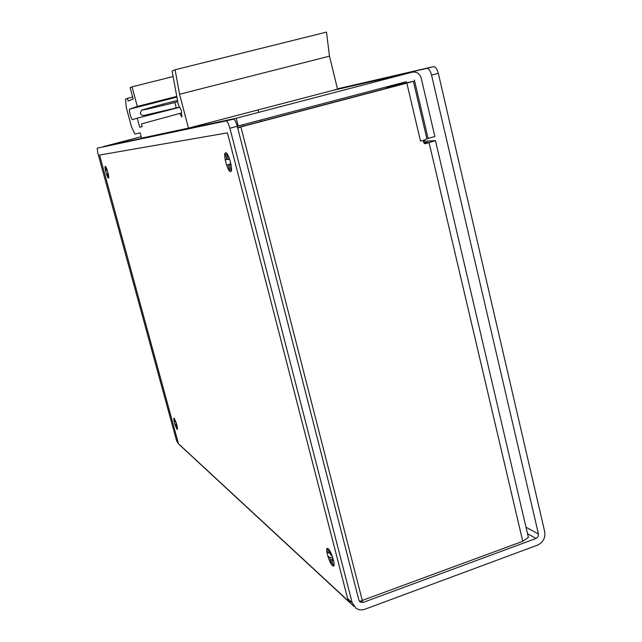 <?xml version="1.0" encoding="UTF-8"?>
<svg xmlns="http://www.w3.org/2000/svg" width="642" height="642" viewBox="0 0 642 642"><rect width="100%" height="100%" fill="white"/><g stroke="black" fill="none" stroke-linecap="round" stroke-linejoin="round"><path stroke-width="0.96" d="M527.531 533.735L536.078 538.453L363.179 602.413L361.478 600.88M337.451 88.821L433.583 66.624C435.517 66.656 437.09 68.895 438.317 73.316L544.689 531.672C545.523 537.9 543.172 542.37 537.627 545.082L364.929 609.234C361.719 610.349 358.766 610.052 356.061 608.343L352.161 602.742L229.892 128.223C228.576 123.609 227.284 121.186 226 120.953L97.207 148.15L97.769 152.844L176.638 440.982L179.15 444.521L353.951 606.393M536.078 538.453L538.068 536.664L538.437 533.975L431.56 75.098L438.317 73.316M337.491 88.989L426.866 68.381C428.768 68.429 430.333 70.668 431.56 75.098M433.583 66.624L426.858 68.381L433.591 66.624M97.207 148.15L233.311 119.043C234.619 119.268 235.919 121.683 237.235 126.289L358.926 600.246L360.258 602.132L363.179 602.413M108.482 178.091C107.375 178.436 104.052 166.35 105.264 166.366L105.272 166.366C106.363 165.941 109.718 178.115 108.506 178.091L108.482 178.091M332.588 565.754C329.723 563.548 325.342 549.929 327.051 548.533L328.174 548.701C330.999 550.756 335.469 564.519 333.768 565.955L332.588 565.754M177.152 429.362C174.953 425.341 173.862 421.633 173.87 418.247L174.134 418.311C176.325 422.308 177.425 426.015 177.433 429.442L177.152 429.362M230.534 171.558C227.661 172.168 222.646 153.125 225.607 152.836L225.679 152.82C228.512 152.002 233.616 171.229 230.663 171.534L230.534 171.558M103.418 146.609L141.184 136.706M406.402 81.654L238.166 125.968L236.184 118.248L412.172 72.193L332.307 90.538M426.866 138.704L424.803 139.956C422.926 141.657 423.15 142.909 425.477 143.712L435.453 140.614L423.527 141.328M424.803 139.956L420.518 141.144L406.827 83.123L413.368 81.309L386.468 87.232L405.929 83.187M237.725 128.207L240.886 126.891L406.827 83.123M359.52 601.45L522.773 541.302L429.097 142.725M423.616 142.564L428.214 142.283L424.346 143.471M237.709 128.143L238.872 127.26L405.921 83.139M178.564 443.839L348.237 600.872L227.437 132.854L99.55 155.043L178.412 443.462M362.321 600.583L240.886 126.891L238.872 127.26M351.479 602.116L348.237 600.872M104.293 146.312L233.808 119.155M238.166 125.968L237.235 126.322M527.933 535.436L528.374 537.346L522.773 541.302M424.394 139.996L420.518 141.144M386.717 88.275L386.468 87.232M414.355 79.953L428.094 138.407L434.883 136.529L421.208 78.147C419.667 73.509 416.65 71.527 412.172 72.193M428.094 138.407L426.826 138.528M177.056 425.67L176.157 424.892L177.409 429.458M176.71 428.776L175.491 424.314L174.672 423.6M173.926 420.63L174.656 421.248L173.838 418.271M174.48 418.744L175.322 421.818L176.125 422.508M176.799 424.683L176.157 424.892M175.122 421.104L174.656 421.248M176.59 423.961L175.491 424.314M108.217 173.757L107.543 173.813L108.667 177.898M108.121 177.834L107.029 173.846L106.42 173.894M105.537 170.652L106.147 170.603L105.071 166.679M105.553 166.527L106.66 170.555L107.318 170.491M108.185 173.637L107.543 173.813M106.636 170.467L106.147 170.603M108.169 173.549L107.029 173.846M333.655 561.012L331.577 559.214L333.375 566.148M331.745 564.791L329.932 557.786L327.781 555.932M326.794 551.43L328.704 553.067L327.484 548.348M329.145 549.825L330.349 554.471L332.187 556.044M333.062 558.676L331.577 559.214M329.876 552.65L328.704 553.067M332.484 556.871L329.932 557.786M231.064 164.577L229.467 164.697L231.128 171.101M229.828 171.27L228.151 164.793L226.506 164.914M225.173 159.754L226.811 159.609L225.157 153.213M226.482 153.165L228.119 159.489L229.7 159.344M231.008 164.28L229.467 164.697M228.062 159.264L226.811 159.609M229.547 163.999L230.927 163.895M230.96 164.031L228.151 164.793M132.493 119.613L132.493 119.613C131.345 120.078 128.464 109.276 129.7 109.116L137.292 106.428L132.043 86.831L130.141 87.681L133.183 99.029L128.127 101.011L127.413 98.37L125.519 99.141L126.273 107.479L131.433 126.651L134.908 134.074L140.149 132.83L141.569 138.134L188.459 128.111L337.54 89.174L329.482 56.175L326.489 32.1L175.097 69.761L179.567 94.238L329.482 56.175M188.459 128.111L179.567 94.238M175.097 69.761L172.112 71.069L178.243 104.389L181.453 110.713L181.742 117.037L179.896 113.393L141.441 123.914L142.163 126.61L139.691 127.26L137.26 118.176L132.517 119.613M181.558 112.96L179.896 113.393M179.712 107.278L137.26 118.176M137.292 106.428L176.775 96.396M132.043 86.831L173.123 76.559M132.653 97.054L127.413 98.37M526.007 527.226L538.437 533.975M352.161 602.742L347.643 598.577M178.171 442.386L176.638 440.982M237.235 126.289L229.892 128.223M233.303 119.043L225.992 120.953L233.311 119.043M425.076 143.72L425.678 143.672M129.7 109.116L176.903 97.111M143.407 109.87L142.323 109.926C141.224 110.617 158.606 106.652 174.496 102.576L175.804 105.224L175.9 108.025L179.608 107.07M163.646 105.288L162.859 104.148L141.673 110.103L140.317 113.193M359.552 601.49L360.258 602.132M104.245 146.328L236.095 118.272M435.453 140.614L528.374 537.346M413.368 81.309L426.946 139.033M175.9 108.025L144.602 115.287C142.364 115.745 140.951 115.103 140.365 113.369M174.496 102.576L177.754 101.741M177.513 100.409L162.859 104.148M242.989 124.692L243.342 126.081M258.004 109.942L258.622 112.382M260.572 120.062L260.925 121.45"/></g></svg>
